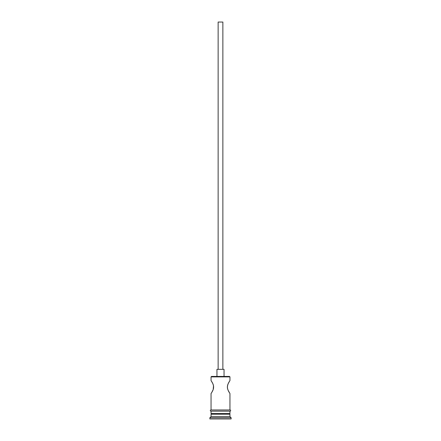 <?xml version="1.0" encoding="UTF-8"?>
<svg xmlns="http://www.w3.org/2000/svg" width="441" height="441" viewBox="0 0 441 441"><rect width="100%" height="100%" fill="white"/><g stroke="black" fill="none" stroke-linecap="round" stroke-linejoin="round"><path stroke-width="0.66" d="M229.948 376.895L229.48 376.427L211.52 376.427L211.052 376.895L229.948 376.895L211.052 376.895L211.052 380.561L212.738 383.422L211.052 380.561L211.052 376.895L211.52 376.427L229.48 376.427L229.948 376.895L229.948 380.561L229.596 381.085L229.948 380.561L229.948 376.895M222.865 369.338L222.865 22.05L218.135 22.05L218.135 369.338L218.135 22.05L222.865 22.05L222.865 369.338M224.045 376.427L224.045 369.338L216.955 369.338L216.955 376.427L216.955 369.338L224.045 369.338L224.045 376.427M212.408 382.766L213.163 384.464M212.738 383.422L213.466 385.506M213.185 384.519L213.609 386.437M213.51 385.743L213.185 389.585L213.554 388.119M213.637 387.055L213.185 389.585L211.785 392.424L212.981 390.125M212.253 391.636L211.14 393.422L212.253 391.636M211.052 393.554L211.052 409.97L211.052 393.554L211.399 393.03L211.052 393.554M229.948 393.554L229.601 393.03L229.948 393.554L229.948 409.97L229.948 393.554L228.019 390.125M228.262 390.682L227.523 388.549M227.815 389.59L227.369 387.369M227.484 388.361L227.435 386.057M227.363 387.055L227.815 384.519L228.752 382.479L227.71 384.839M228.873 382.253L228.51 382.931M227.484 385.743L228.262 383.422L229.948 380.561M229.948 414.226L229.243 413.515L229.948 413.515L229.948 411.155L229.948 413.515L211.052 413.515L211.768 413.515L211.052 414.226L229.948 414.226L211.052 414.226L211.052 416.585L209.866 417.77L231.134 417.77L229.948 416.585L211.052 416.585L229.948 416.585L229.948 414.226L229.948 416.585L231.134 417.77L209.866 417.77L209.866 418.95L231.134 418.95L231.134 417.77L231.134 418.95L209.866 418.95L209.866 417.77L211.052 416.585L211.052 414.226L211.757 413.515L229.232 413.515L229.948 414.226M211.052 411.155L211.052 413.515L211.052 411.155M230.07 409.97L210.93 409.97A0.59 0.59 0 0 0 210.34 410.565A0.59 0.59 0 0 0 210.93 411.155L230.07 411.155A0.59 0.59 0 0 0 230.66 410.565A0.59 0.59 0 0 0 230.07 409.97A0.59 0.59 0 0 1 230.66 410.565A0.59 0.59 0 0 1 230.07 411.155L210.93 411.155A0.59 0.59 0 0 1 210.34 410.565A0.59 0.59 0 0 1 210.93 409.97L230.07 409.97M212.738 390.687L212.496 391.173M228.581 391.321L229.21 392.424M211.785 392.424L211.399 393.03M213.185 389.585L212.738 390.682M211.052 380.561L212.248 382.474M228.752 382.479L229.215 381.685"/></g></svg>
